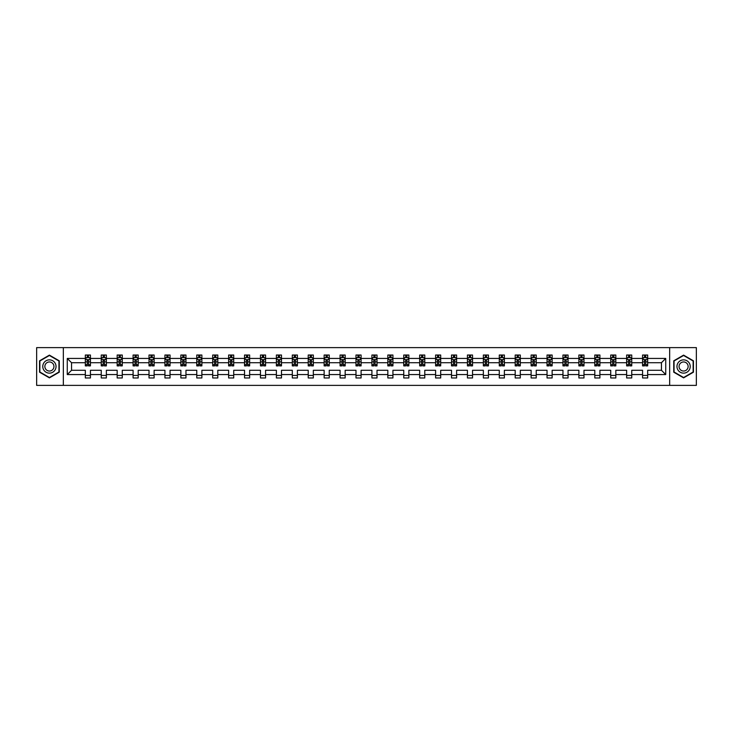 <?xml version="1.0" encoding="UTF-8"?>
<svg xmlns="http://www.w3.org/2000/svg" width="733" height="733" viewBox="0 0 733 733"><rect width="100%" height="100%" fill="white"/><g stroke="black" fill="none" stroke-linecap="round" stroke-linejoin="round"><path stroke-width="1.1" d="M669.66 385.384L696.35 385.384L696.35 347.616L669.66 347.616L669.66 385.384L63.34 385.384L63.34 347.616L36.65 347.616L36.65 385.384L63.34 385.384M647.67 374.563L647.67 370.275L661.45 370.275L665.729 374.563L647.67 374.563L647.67 377.981L642.566 377.981L642.566 374.563L631.745 374.563L631.745 377.981L626.642 377.981L626.642 374.563L615.83 374.563L615.83 377.981L610.726 377.981L610.726 374.563L599.906 374.563L599.906 377.981L594.802 377.981L594.802 374.563L583.981 374.563L583.981 377.981L578.878 377.981L578.878 374.563L568.066 374.563L568.066 377.981L562.962 377.981L562.962 374.563L552.141 374.563L552.141 377.981L547.038 377.981L547.038 374.563L536.226 374.563L536.226 377.981L531.123 377.981L531.123 374.563L520.302 374.563L520.302 377.981L515.198 377.981L515.198 374.563L504.377 374.563L504.377 377.981L499.274 377.981L499.274 374.563L488.462 374.563L488.462 377.981L483.359 377.981L483.359 374.563L472.538 374.563L472.538 377.981L467.434 377.981L467.434 374.563L456.613 374.563L456.613 377.981L451.51 377.981L451.51 374.563L440.698 374.563L440.698 377.981L435.594 377.981L435.594 374.563L424.774 374.563L424.774 377.981L419.67 377.981L419.67 374.563L408.858 374.563L408.858 377.981L403.755 377.981L403.755 374.563L392.934 374.563L392.934 377.981L387.83 377.981L387.83 374.563L377.009 374.563L377.009 377.981L371.906 377.981L371.906 374.563L361.094 374.563L361.094 377.981L355.991 377.981L355.991 374.563L345.17 374.563L345.17 377.981L340.066 377.981L340.066 374.563L329.245 374.563L329.245 377.981L324.142 377.981L324.142 374.563L313.33 374.563L313.33 377.981L308.226 377.981L308.226 374.563L297.406 374.563L297.406 377.981L292.302 377.981L292.302 374.563L281.49 374.563L281.49 377.981L276.387 377.981L276.387 374.563L265.566 374.563L265.566 377.981L260.462 377.981L260.462 374.563L249.641 374.563L249.641 377.981L244.538 377.981L244.538 374.563L233.726 374.563L233.726 377.981L228.623 377.981L228.623 374.563L217.802 374.563L217.802 377.981L212.698 377.981L212.698 374.563L201.877 374.563L201.877 377.981L196.774 377.981L196.774 374.563L185.962 374.563L185.962 377.981L180.859 377.981L180.859 374.563L170.038 374.563L170.038 377.981L164.934 377.981L164.934 374.563L154.122 374.563L154.122 377.981L149.019 377.981L149.019 374.563L138.198 374.563L138.198 377.981L133.094 377.981L133.094 374.563L122.274 374.563L122.274 377.981L117.17 377.981L117.17 374.563L106.358 374.563L106.358 377.981L101.255 377.981L101.255 374.563L90.434 374.563L90.434 377.981L85.33 377.981L85.33 374.563L67.271 374.563L67.271 358.437L85.33 358.437L85.33 355.019L90.434 355.019L90.434 358.437L101.255 358.437L101.255 355.019L106.358 355.019L106.358 358.437L117.17 358.437L117.17 355.019L122.274 355.019L122.274 358.437L133.094 358.437L133.094 355.019L138.198 355.019L138.198 358.437L149.019 358.437L149.019 355.019L154.122 355.019L154.122 358.437L164.934 358.437L164.934 355.019L170.038 355.019L170.038 358.437L180.859 358.437L180.859 355.019L185.962 355.019L185.962 358.437L196.774 358.437L196.774 355.019L201.877 355.019L201.877 358.437L212.698 358.437L212.698 355.019L217.802 355.019L217.802 358.437L228.623 358.437L228.623 355.019L233.726 355.019L233.726 358.437L244.538 358.437L244.538 355.019L249.641 355.019L249.641 358.437L260.462 358.437L260.462 355.019L265.566 355.019L265.566 358.437L276.387 358.437L276.387 355.019L281.49 355.019L281.49 358.437L292.302 358.437L292.302 355.019L297.406 355.019L297.406 358.437L308.226 358.437L308.226 355.019L313.33 355.019L313.33 358.437L324.142 358.437L324.142 355.019L329.245 355.019L329.245 358.437L340.066 358.437L340.066 355.019L345.17 355.019L345.17 358.437L355.991 358.437L355.991 355.019L361.094 355.019L361.094 358.437L371.906 358.437L371.906 355.019L377.009 355.019L377.009 358.437L387.83 358.437L387.83 355.019L392.934 355.019L392.934 358.437L403.755 358.437L403.755 355.019L408.858 355.019L408.858 358.437L419.67 358.437L419.67 355.019L424.774 355.019L424.774 358.437L435.594 358.437L435.594 355.019L440.698 355.019L440.698 358.437L451.51 358.437L451.51 355.019L456.613 355.019L456.613 358.437L467.434 358.437L467.434 355.019L472.538 355.019L472.538 358.437L483.359 358.437L483.359 355.019L488.462 355.019L488.462 358.437L499.274 358.437L499.274 355.019L504.377 355.019L504.377 358.437L515.198 358.437L515.198 355.019L520.302 355.019L520.302 358.437L531.123 358.437L531.123 355.019L536.226 355.019L536.226 358.437L547.038 358.437L547.038 355.019L552.141 355.019L552.141 358.437L562.962 358.437L562.962 355.019L568.066 355.019L568.066 358.437L578.878 358.437L578.878 355.019L583.981 355.019L583.981 358.437L594.802 358.437L594.802 355.019L599.906 355.019L599.906 358.437L610.726 358.437L610.726 355.019L615.83 355.019L615.83 358.437L626.642 358.437L626.642 355.019L631.745 355.019L631.745 358.437L642.566 358.437L642.566 355.019L647.67 355.019L647.67 358.437L665.729 358.437L665.729 374.563M669.66 347.616L63.34 347.616M642.566 358.437L642.566 362.725L631.745 362.725L631.745 358.437M631.745 374.563L631.745 370.275L642.566 370.275L642.566 374.563M626.642 358.437L626.642 362.725L615.83 362.725L615.83 358.437M615.83 374.563L615.83 370.275L626.642 370.275L626.642 374.563M610.726 358.437L610.726 362.725L599.906 362.725L599.906 358.437M599.906 374.563L599.906 370.275L610.726 370.275L610.726 374.563M594.802 358.437L594.802 362.725L583.981 362.725L583.981 358.437M583.981 374.563L583.981 370.275L594.802 370.275L594.802 374.563M578.878 358.437L578.878 362.725L568.066 362.725L568.066 358.437M568.066 374.563L568.066 370.275L578.878 370.275L578.878 374.563M562.962 358.437L562.962 362.725L552.141 362.725L552.141 358.437M552.141 374.563L552.141 370.275L562.962 370.275L562.962 374.563M547.038 358.437L547.038 362.725L536.226 362.725L536.226 358.437M536.226 374.563L536.226 370.275L547.038 370.275L547.038 374.563M531.123 358.437L531.123 362.725L520.302 362.725L520.302 358.437M520.302 374.563L520.302 370.275L531.123 370.275L531.123 374.563M515.198 358.437L515.198 362.725L504.377 362.725L504.377 358.437M504.377 374.563L504.377 370.275L515.198 370.275L515.198 374.563M499.274 358.437L499.274 362.725L488.462 362.725L488.462 358.437M488.462 374.563L488.462 370.275L499.274 370.275L499.274 374.563M483.359 358.437L483.359 362.725L472.538 362.725L472.538 358.437M472.538 374.563L472.538 370.275L483.359 370.275L483.359 374.563M467.434 358.437L467.434 362.725L456.613 362.725L456.613 358.437M456.613 374.563L456.613 370.275L467.434 370.275L467.434 374.563M451.51 358.437L451.51 362.725L440.698 362.725L440.698 358.437M440.698 374.563L440.698 370.275L451.51 370.275L451.51 374.563M435.594 358.437L435.594 362.725L424.774 362.725L424.774 358.437M424.774 374.563L424.774 370.275L435.594 370.275L435.594 374.563M419.67 358.437L419.67 362.725L408.858 362.725L408.858 358.437M408.858 374.563L408.858 370.275L419.67 370.275L419.67 374.563M403.755 358.437L403.755 362.725L392.934 362.725L392.934 358.437M392.934 374.563L392.934 370.275L403.755 370.275L403.755 374.563M387.83 358.437L387.83 362.725L377.009 362.725L377.009 358.437M377.009 374.563L377.009 370.275L387.83 370.275L387.83 374.563M371.906 358.437L371.906 362.725L361.094 362.725L361.094 358.437M361.094 374.563L361.094 370.275L371.906 370.275L371.906 374.563M355.991 358.437L355.991 362.725L345.17 362.725L345.17 358.437M345.17 374.563L345.17 370.275L355.991 370.275L355.991 374.563M340.066 358.437L340.066 362.725L329.245 362.725L329.245 358.437M329.245 374.563L329.245 370.275L340.066 370.275L340.066 374.563M324.142 358.437L324.142 362.725L313.33 362.725L313.33 358.437M313.33 374.563L313.33 370.275L324.142 370.275L324.142 374.563M308.226 358.437L308.226 362.725L297.406 362.725L297.406 358.437M297.406 374.563L297.406 370.275L308.226 370.275L308.226 374.563M292.302 358.437L292.302 362.725L281.49 362.725L281.49 358.437M281.49 374.563L281.49 370.275L292.302 370.275L292.302 374.563M276.387 358.437L276.387 362.725L265.566 362.725L265.566 358.437M265.566 374.563L265.566 370.275L276.387 370.275L276.387 374.563M260.462 358.437L260.462 362.725L249.641 362.725L249.641 358.437M249.641 374.563L249.641 370.275L260.462 370.275L260.462 374.563M244.538 358.437L244.538 362.725L233.726 362.725L233.726 358.437M233.726 374.563L233.726 370.275L244.538 370.275L244.538 374.563M228.623 358.437L228.623 362.725L217.802 362.725L217.802 358.437M217.802 374.563L217.802 370.275L228.623 370.275L228.623 374.563M212.698 358.437L212.698 362.725L201.877 362.725L201.877 358.437M201.877 374.563L201.877 370.275L212.698 370.275L212.698 374.563M196.774 358.437L196.774 362.725L185.962 362.725L185.962 358.437M185.962 374.563L185.962 370.275L196.774 370.275L196.774 374.563M180.859 358.437L180.859 362.725L170.038 362.725L170.038 358.437M170.038 374.563L170.038 370.275L180.859 370.275L180.859 374.563M164.934 358.437L164.934 362.725L154.122 362.725L154.122 358.437M154.122 374.563L154.122 370.275L164.934 370.275L164.934 374.563M149.019 358.437L149.019 362.725L138.198 362.725L138.198 358.437M138.198 374.563L138.198 370.275L149.019 370.275L149.019 374.563M133.094 358.437L133.094 362.725L122.274 362.725L122.274 358.437M122.274 374.563L122.274 370.275L133.094 370.275L133.094 374.563M117.17 358.437L117.17 362.725L106.358 362.725L106.358 358.437M106.358 374.563L106.358 370.275L117.17 370.275L117.17 374.563M101.255 358.437L101.255 362.725L90.434 362.725L90.434 358.437M90.434 374.563L90.434 370.275L101.255 370.275L101.255 374.563M85.33 358.437L85.33 362.725L71.55 362.725L71.55 370.275L85.33 370.275L85.33 374.563M67.271 358.437L71.55 362.725M661.45 370.275L661.45 362.725L647.67 362.725L647.67 358.437M644.509 357.567L645.727 357.567M628.584 357.567L629.812 357.567M612.66 357.567L613.888 357.567M596.744 357.567L597.963 357.567M580.82 357.567L582.048 357.567M564.896 357.567L566.123 357.567M548.98 357.567L550.208 357.567M533.056 357.567L534.284 357.567M517.141 357.567L518.359 357.567M501.216 357.567L502.444 357.567M485.292 357.567L486.52 357.567M469.377 357.567L470.595 357.567M453.452 357.567L454.68 357.567M437.528 357.567L438.755 357.567M421.612 357.567L422.84 357.567M405.688 357.567L406.916 357.567M389.773 357.567L390.991 357.567M373.848 357.567L375.076 357.567M357.924 357.567L359.152 357.567M342.009 357.567L343.227 357.567M326.084 357.567L327.312 357.567M310.16 357.567L311.388 357.567M294.245 357.567L295.472 357.567M278.32 357.567L279.548 357.567M262.405 357.567L263.623 357.567M246.48 357.567L247.708 357.567M230.556 357.567L231.784 357.567M214.641 357.567L215.859 357.567M198.716 357.567L199.944 357.567M182.792 357.567L184.02 357.567M166.877 357.567L168.104 357.567M150.952 357.567L152.18 357.567M135.037 357.567L136.256 357.567M119.112 357.567L120.34 357.567M103.188 357.567L104.416 357.567M87.273 357.567L88.491 357.567M85.33 375.433L90.434 375.433M101.255 375.433L106.358 375.433M117.17 375.433L122.274 375.433M133.094 375.433L138.198 375.433M149.019 375.433L154.122 375.433M164.934 375.433L170.038 375.433M180.859 375.433L185.962 375.433M196.774 375.433L201.877 375.433M212.698 375.433L217.802 375.433M228.623 375.433L233.726 375.433M244.538 375.433L249.641 375.433M260.462 375.433L265.566 375.433M276.387 375.433L281.49 375.433M292.302 375.433L297.406 375.433M308.226 375.433L313.33 375.433M324.142 375.433L329.245 375.433M340.066 375.433L345.17 375.433M355.991 375.433L361.094 375.433M371.906 375.433L377.009 375.433M387.83 375.433L392.934 375.433M403.755 375.433L408.858 375.433M419.67 375.433L424.774 375.433M435.594 375.433L440.698 375.433M451.51 375.433L456.613 375.433M467.434 375.433L472.538 375.433M483.359 375.433L488.462 375.433M499.274 375.433L504.377 375.433M515.198 375.433L520.302 375.433M531.123 375.433L536.226 375.433M547.038 375.433L552.141 375.433M562.962 375.433L568.066 375.433M578.878 375.433L583.981 375.433M594.802 375.433L599.906 375.433M610.726 375.433L615.83 375.433M626.642 375.433L631.745 375.433M642.566 375.433L647.67 375.433M71.55 370.275L67.271 374.563M665.729 358.437L661.45 362.725M59.254 360.81L49.404 355.129L39.555 360.81L39.555 372.19L49.404 377.871L59.254 372.19L59.254 360.81M673.746 360.81L673.746 372.19L683.596 377.871L693.445 372.19L693.445 360.81L683.596 355.129L673.746 360.81M88.491 356.348L87.273 356.348M86.292 357.741L85.33 357.741L85.33 355.019L87.273 355.019L87.273 357.622M85.33 364.613L85.33 365.886L87.273 365.886L87.273 364.613L85.33 364.613L85.33 362.725M90.434 362.725L90.434 365.886L88.491 365.886L88.491 360.425L87.273 360.425L87.273 364.613M89.472 357.741L90.434 357.741L90.434 355.019L88.491 355.019L88.491 357.622M90.434 359.665L89.417 357.622L86.357 357.622L85.33 359.665M104.416 356.348L103.188 356.348M102.208 357.741L101.255 357.741L101.255 355.019L103.188 355.019L103.188 357.622M101.255 364.613L101.255 365.886L103.188 365.886L103.188 364.613L101.255 364.613L101.255 362.725M106.358 362.725L106.358 365.886L104.416 365.886L104.416 360.425L103.188 360.425L103.188 364.613M105.396 357.741L106.358 357.741L106.358 355.019L104.416 355.019L104.416 357.622M106.358 359.665L105.332 357.622L102.272 357.622L101.255 359.665M120.34 356.348L119.112 356.348M118.132 357.741L117.17 357.741L117.17 355.019L119.112 355.019L119.112 357.622M117.17 364.613L117.17 365.886L119.112 365.886L119.112 364.613L117.17 364.613L117.17 362.725M122.274 362.725L122.274 365.886L120.34 365.886L120.34 360.425L119.112 360.425L119.112 364.613M121.321 357.741L122.274 357.741L122.274 355.019L120.34 355.019L120.34 357.622M122.274 359.665L121.257 357.622L118.196 357.622L117.17 359.665M43.659 363.183A6.634 6.634 0 0 0 46.087 372.245A6.634 6.634 0 0 0 55.149 369.817A6.634 6.634 0 0 0 52.721 360.755A6.634 6.634 0 0 0 43.659 363.183M45.473 364.228A4.545 4.545 0 0 0 47.132 370.431A4.545 4.545 0 0 0 53.344 368.772A4.545 4.545 0 0 0 51.676 362.569A4.545 4.545 0 0 0 45.473 364.228M58.952 360.993L58.952 372.007L49.404 377.522L39.866 372.007L39.866 360.993L49.404 355.478L58.952 360.993M677.851 363.183A6.634 6.634 0 0 0 680.279 372.245A6.634 6.634 0 0 0 689.341 369.817A6.634 6.634 0 0 0 686.913 360.755A6.634 6.634 0 0 0 677.851 363.183M679.656 364.228A4.545 4.545 0 0 0 681.324 370.431A4.545 4.545 0 0 0 687.527 368.772A4.545 4.545 0 0 0 685.868 362.569A4.545 4.545 0 0 0 679.656 364.228M693.134 360.993L693.134 372.007L683.596 377.522L674.048 372.007L674.048 360.993L683.596 355.478L693.134 360.993M136.256 356.348L135.037 356.348M134.057 357.741L133.094 357.741L133.094 355.019L135.037 355.019L135.037 357.622M133.094 364.613L133.094 365.886L135.037 365.886L135.037 364.613L133.094 364.613L133.094 362.725M138.198 362.725L138.198 365.886L136.256 365.886L136.256 360.425L135.037 360.425L135.037 364.613M137.236 357.741L138.198 357.741L138.198 355.019L136.256 355.019L136.256 357.622M138.198 359.665L137.181 357.622L134.112 357.622L133.094 359.665M152.18 356.348L150.952 356.348M149.972 357.741L149.019 357.741L149.019 355.019L150.952 355.019L150.952 357.622M149.019 364.613L149.019 365.886L150.952 365.886L150.952 364.613L149.019 364.613L149.019 362.725M154.122 362.725L154.122 365.886L152.18 365.886L152.18 360.425L150.952 360.425L150.952 364.613M153.16 357.741L154.122 357.741L154.122 355.019L152.18 355.019L152.18 357.622M154.122 359.665L153.096 357.622L150.036 357.622L149.019 359.665M168.104 356.348L166.877 356.348M165.896 357.741L164.934 357.741L164.934 355.019L166.877 355.019L166.877 357.622M164.934 364.613L164.934 365.886L166.877 365.886L166.877 364.613L164.934 364.613L164.934 362.725M170.038 362.725L170.038 365.886L168.104 365.886L168.104 360.425L166.877 360.425L166.877 364.613M169.076 357.741L170.038 357.741L170.038 355.019L168.104 355.019L168.104 357.622M170.038 359.665L169.021 357.622L165.96 357.622L164.934 359.665M184.02 356.348L182.792 356.348M181.821 357.741L180.859 357.741L180.859 355.019L182.792 355.019L182.792 357.622M180.859 364.613L180.859 365.886L182.792 365.886L182.792 364.613L180.859 364.613L180.859 362.725M185.962 362.725L185.962 365.886L184.02 365.886L184.02 360.425L182.792 360.425L182.792 364.613M185 357.741L185.962 357.741L185.962 355.019L184.02 355.019L184.02 357.622M185.962 359.665L184.936 357.622L181.876 357.622L180.859 359.665M199.944 356.348L198.716 356.348M197.736 357.741L196.774 357.741L196.774 355.019L198.716 355.019L198.716 357.622M196.774 364.613L196.774 365.886L198.716 365.886L198.716 364.613L196.774 364.613L196.774 362.725M201.877 362.725L201.877 365.886L199.944 365.886L199.944 360.425L198.716 360.425L198.716 364.613M200.924 357.741L201.877 357.741L201.877 355.019L199.944 355.019L199.944 357.622M201.877 359.665L200.86 357.622L197.8 357.622L196.774 359.665M215.859 356.348L214.641 356.348M213.66 357.741L212.698 357.741L212.698 355.019L214.641 355.019L214.641 357.622M212.698 364.613L212.698 365.886L214.641 365.886L214.641 364.613L212.698 364.613L212.698 362.725M217.802 362.725L217.802 365.886L215.859 365.886L215.859 360.425L214.641 360.425L214.641 364.613M216.84 357.741L217.802 357.741L217.802 355.019L215.859 355.019L215.859 357.622M217.802 359.665L216.785 357.622L213.715 357.622L212.698 359.665M231.784 356.348L230.556 356.348M229.576 357.741L228.623 357.741L228.623 355.019L230.556 355.019L230.556 357.622M228.623 364.613L228.623 365.886L230.556 365.886L230.556 364.613L228.623 364.613L228.623 362.725M233.726 362.725L233.726 365.886L231.784 365.886L231.784 360.425L230.556 360.425L230.556 364.613M232.764 357.741L233.726 357.741L233.726 355.019L231.784 355.019L231.784 357.622M233.726 359.665L232.7 357.622L229.64 357.622L228.623 359.665M247.708 356.348L246.48 356.348M245.5 357.741L244.538 357.741L244.538 355.019L246.48 355.019L246.48 357.622M244.538 364.613L244.538 365.886L246.48 365.886L246.48 364.613L244.538 364.613L244.538 362.725M249.641 362.725L249.641 365.886L247.708 365.886L247.708 360.425L246.48 360.425L246.48 364.613M248.689 357.741L249.641 357.741L249.641 355.019L247.708 355.019L247.708 357.622M249.641 359.665L248.624 357.622L245.564 357.622L244.538 359.665M263.623 356.348L262.405 356.348M261.424 357.741L260.462 357.741L260.462 355.019L262.405 355.019L262.405 357.622M260.462 364.613L260.462 365.886L262.405 365.886L262.405 364.613L260.462 364.613L260.462 362.725M265.566 362.725L265.566 365.886L263.623 365.886L263.623 360.425L262.405 360.425L262.405 364.613M264.604 357.741L265.566 357.741L265.566 355.019L263.623 355.019L263.623 357.622M265.566 359.665L264.549 357.622L261.479 357.622L260.462 359.665M279.548 356.348L278.32 356.348M277.34 357.741L276.387 357.741L276.387 355.019L278.32 355.019L278.32 357.622M276.387 364.613L276.387 365.886L278.32 365.886L278.32 364.613L276.387 364.613L276.387 362.725M281.49 362.725L281.49 365.886L279.548 365.886L279.548 360.425L278.32 360.425L278.32 364.613M280.528 357.741L281.49 357.741L281.49 355.019L279.548 355.019L279.548 357.622M281.49 359.665L280.464 357.622L277.404 357.622L276.387 359.665M295.472 356.348L294.245 356.348M293.264 357.741L292.302 357.741L292.302 355.019L294.245 355.019L294.245 357.622M292.302 364.613L292.302 365.886L294.245 365.886L294.245 364.613L292.302 364.613L292.302 362.725M297.406 362.725L297.406 365.886L295.472 365.886L295.472 360.425L294.245 360.425L294.245 364.613M296.444 357.741L297.406 357.741L297.406 355.019L295.472 355.019L295.472 357.622M297.406 359.665L296.389 357.622L293.328 357.622L292.302 359.665M311.388 356.348L310.16 356.348M309.189 357.741L308.226 357.741L308.226 355.019L310.16 355.019L310.16 357.622M308.226 364.613L308.226 365.886L310.16 365.886L310.16 364.613L308.226 364.613L308.226 362.725M313.33 362.725L313.33 365.886L311.388 365.886L311.388 360.425L310.16 360.425L310.16 364.613M312.368 357.741L313.33 357.741L313.33 355.019L311.388 355.019L311.388 357.622M313.33 359.665L312.304 357.622L309.244 357.622L308.226 359.665M327.312 356.348L326.084 356.348M325.104 357.741L324.142 357.741L324.142 355.019L326.084 355.019L326.084 357.622M324.142 364.613L324.142 365.886L326.084 365.886L326.084 364.613L324.142 364.613L324.142 362.725M329.245 362.725L329.245 365.886L327.312 365.886L327.312 360.425L326.084 360.425L326.084 364.613M328.292 357.741L329.245 357.741L329.245 355.019L327.312 355.019L327.312 357.622M329.245 359.665L328.228 357.622L325.168 357.622L324.142 359.665M343.227 356.348L342.009 356.348M341.028 357.741L340.066 357.741L340.066 355.019L342.009 355.019L342.009 357.622M340.066 364.613L340.066 365.886L342.009 365.886L342.009 364.613L340.066 364.613L340.066 362.725M345.17 362.725L345.17 365.886L343.227 365.886L343.227 360.425L342.009 360.425L342.009 364.613M344.208 357.741L345.17 357.741L345.17 355.019L343.227 355.019L343.227 357.622M345.17 359.665L344.153 357.622L341.083 357.622L340.066 359.665M359.152 356.348L357.924 356.348M356.944 357.741L355.991 357.741L355.991 355.019L357.924 355.019L357.924 357.622M355.991 364.613L355.991 365.886L357.924 365.886L357.924 364.613L355.991 364.613L355.991 362.725M361.094 362.725L361.094 365.886L359.152 365.886L359.152 360.425L357.924 360.425L357.924 364.613M360.132 357.741L361.094 357.741L361.094 355.019L359.152 355.019L359.152 357.622M361.094 359.665L360.068 357.622L357.008 357.622L355.991 359.665M375.076 356.348L373.848 356.348M372.868 357.741L371.906 357.741L371.906 355.019L373.848 355.019L373.848 357.622M371.906 364.613L371.906 365.886L373.848 365.886L373.848 364.613L371.906 364.613L371.906 362.725M377.009 362.725L377.009 365.886L375.076 365.886L375.076 360.425L373.848 360.425L373.848 364.613M376.056 357.741L377.009 357.741L377.009 355.019L375.076 355.019L375.076 357.622M377.009 359.665L375.992 357.622L372.932 357.622L371.906 359.665M390.991 356.348L389.773 356.348M388.792 357.741L387.83 357.741L387.83 355.019L389.773 355.019L389.773 357.622M387.83 364.613L387.83 365.886L389.773 365.886L389.773 364.613L387.83 364.613L387.83 362.725M392.934 362.725L392.934 365.886L390.991 365.886L390.991 360.425L389.773 360.425L389.773 364.613M391.972 357.741L392.934 357.741L392.934 355.019L390.991 355.019L390.991 357.622M392.934 359.665L391.917 357.622L388.847 357.622L387.83 359.665M406.916 356.348L405.688 356.348M404.708 357.741L403.755 357.741L403.755 355.019L405.688 355.019L405.688 357.622M403.755 364.613L403.755 365.886L405.688 365.886L405.688 364.613L403.755 364.613L403.755 362.725M408.858 362.725L408.858 365.886L406.916 365.886L406.916 360.425L405.688 360.425L405.688 364.613M407.896 357.741L408.858 357.741L408.858 355.019L406.916 355.019L406.916 357.622M408.858 359.665L407.832 357.622L404.772 357.622L403.755 359.665M422.84 356.348L421.612 356.348M420.632 357.741L419.67 357.741L419.67 355.019L421.612 355.019L421.612 357.622M419.67 364.613L419.67 365.886L421.612 365.886L421.612 364.613L419.67 364.613L419.67 362.725M424.774 362.725L424.774 365.886L422.84 365.886L422.84 360.425L421.612 360.425L421.612 364.613M423.811 357.741L424.774 357.741L424.774 355.019L422.84 355.019L422.84 357.622M424.774 359.665L423.756 357.622L420.696 357.622L419.67 359.665M438.755 356.348L437.528 356.348M436.556 357.741L435.594 357.741L435.594 355.019L437.528 355.019L437.528 357.622M435.594 364.613L435.594 365.886L437.528 365.886L437.528 364.613L435.594 364.613L435.594 362.725M440.698 362.725L440.698 365.886L438.755 365.886L438.755 360.425L437.528 360.425L437.528 364.613M439.736 357.741L440.698 357.741L440.698 355.019L438.755 355.019L438.755 357.622M440.698 359.665L439.672 357.622L436.611 357.622L435.594 359.665M454.68 356.348L453.452 356.348M452.472 357.741L451.51 357.741L451.51 355.019L453.452 355.019L453.452 357.622M451.51 364.613L451.51 365.886L453.452 365.886L453.452 364.613L451.51 364.613L451.51 362.725M456.613 362.725L456.613 365.886L454.68 365.886L454.68 360.425L453.452 360.425L453.452 364.613M455.66 357.741L456.613 357.741L456.613 355.019L454.68 355.019L454.68 357.622M456.613 359.665L455.596 357.622L452.536 357.622L451.51 359.665M470.595 356.348L469.377 356.348M468.396 357.741L467.434 357.741L467.434 355.019L469.377 355.019L469.377 357.622M467.434 364.613L467.434 365.886L469.377 365.886L469.377 364.613L467.434 364.613L467.434 362.725M472.538 362.725L472.538 365.886L470.595 365.886L470.595 360.425L469.377 360.425L469.377 364.613M471.576 357.741L472.538 357.741L472.538 355.019L470.595 355.019L470.595 357.622M472.538 359.665L471.521 357.622L468.451 357.622L467.434 359.665M486.52 356.348L485.292 356.348M484.311 357.741L483.359 357.741L483.359 355.019L485.292 355.019L485.292 357.622M483.359 364.613L483.359 365.886L485.292 365.886L485.292 364.613L483.359 364.613L483.359 362.725M488.462 362.725L488.462 365.886L486.52 365.886L486.52 360.425L485.292 360.425L485.292 364.613M487.5 357.741L488.462 357.741L488.462 355.019L486.52 355.019L486.52 357.622M488.462 359.665L487.436 357.622L484.376 357.622L483.359 359.665M502.444 356.348L501.216 356.348M500.236 357.741L499.274 357.741L499.274 355.019L501.216 355.019L501.216 357.622M499.274 364.613L499.274 365.886L501.216 365.886L501.216 364.613L499.274 364.613L499.274 362.725M504.377 362.725L504.377 365.886L502.444 365.886L502.444 360.425L501.216 360.425L501.216 364.613M503.424 357.741L504.377 357.741L504.377 355.019L502.444 355.019L502.444 357.622M504.377 359.665L503.36 357.622L500.3 357.622L499.274 359.665M518.359 356.348L517.141 356.348M516.16 357.741L515.198 357.741L515.198 355.019L517.141 355.019L517.141 357.622M515.198 364.613L515.198 365.886L517.141 365.886L517.141 364.613L515.198 364.613L515.198 362.725M520.302 362.725L520.302 365.886L518.359 365.886L518.359 360.425L517.141 360.425L517.141 364.613M519.34 357.741L520.302 357.741L520.302 355.019L518.359 355.019L518.359 357.622M520.302 359.665L519.285 357.622L516.215 357.622L515.198 359.665M534.284 356.348L533.056 356.348M532.076 357.741L531.123 357.741L531.123 355.019L533.056 355.019L533.056 357.622M531.123 364.613L531.123 365.886L533.056 365.886L533.056 364.613L531.123 364.613L531.123 362.725M536.226 362.725L536.226 365.886L534.284 365.886L534.284 360.425L533.056 360.425L533.056 364.613M535.264 357.741L536.226 357.741L536.226 355.019L534.284 355.019L534.284 357.622M536.226 359.665L535.2 357.622L532.14 357.622L531.123 359.665M550.208 356.348L548.98 356.348M548 357.741L547.038 357.741L547.038 355.019L548.98 355.019L548.98 357.622M547.038 364.613L547.038 365.886L548.98 365.886L548.98 364.613L547.038 364.613L547.038 362.725M552.141 362.725L552.141 365.886L550.208 365.886L550.208 360.425L548.98 360.425L548.98 364.613M551.179 357.741L552.141 357.741L552.141 355.019L550.208 355.019L550.208 357.622M552.141 359.665L551.124 357.622L548.064 357.622L547.038 359.665M566.123 356.348L564.896 356.348M563.924 357.741L562.962 357.741L562.962 355.019L564.896 355.019L564.896 357.622M562.962 364.613L562.962 365.886L564.896 365.886L564.896 364.613L562.962 364.613L562.962 362.725M568.066 362.725L568.066 365.886L566.123 365.886L566.123 360.425L564.896 360.425L564.896 364.613M567.104 357.741L568.066 357.741L568.066 355.019L566.123 355.019L566.123 357.622M568.066 359.665L567.04 357.622L563.979 357.622L562.962 359.665M582.048 356.348L580.82 356.348M579.84 357.741L578.878 357.741L578.878 355.019L580.82 355.019L580.82 357.622M578.878 364.613L578.878 365.886L580.82 365.886L580.82 364.613L578.878 364.613L578.878 362.725M583.981 362.725L583.981 365.886L582.048 365.886L582.048 360.425L580.82 360.425L580.82 364.613M583.028 357.741L583.981 357.741L583.981 355.019L582.048 355.019L582.048 357.622M583.981 359.665L582.964 357.622L579.904 357.622L578.878 359.665M597.963 356.348L596.744 356.348M595.764 357.741L594.802 357.741L594.802 355.019L596.744 355.019L596.744 357.622M594.802 364.613L594.802 365.886L596.744 365.886L596.744 364.613L594.802 364.613L594.802 362.725M599.906 362.725L599.906 365.886L597.963 365.886L597.963 360.425L596.744 360.425L596.744 364.613M598.943 357.741L599.906 357.741L599.906 355.019L597.963 355.019L597.963 357.622M599.906 359.665L598.888 357.622L595.819 357.622L594.802 359.665M613.888 356.348L612.66 356.348M611.679 357.741L610.726 357.741L610.726 355.019L612.66 355.019L612.66 357.622M610.726 364.613L610.726 365.886L612.66 365.886L612.66 364.613L610.726 364.613L610.726 362.725M615.83 362.725L615.83 365.886L613.888 365.886L613.888 360.425L612.66 360.425L612.66 364.613M614.868 357.741L615.83 357.741L615.83 355.019L613.888 355.019L613.888 357.622M615.83 359.665L614.804 357.622L611.743 357.622L610.726 359.665M629.812 356.348L628.584 356.348M627.604 357.741L626.642 357.741L626.642 355.019L628.584 355.019L628.584 357.622M626.642 364.613L626.642 365.886L628.584 365.886L628.584 364.613L626.642 364.613L626.642 362.725M631.745 362.725L631.745 365.886L629.812 365.886L629.812 360.425L628.584 360.425L628.584 364.613M630.792 357.741L631.745 357.741L631.745 355.019L629.812 355.019L629.812 357.622M631.745 359.665L630.728 357.622L627.668 357.622L626.642 359.665M645.727 356.348L644.509 356.348M643.528 357.741L642.566 357.741L642.566 355.019L644.509 355.019L644.509 357.622M642.566 364.613L642.566 365.886L644.509 365.886L644.509 364.613L642.566 364.613L642.566 362.725M647.67 362.725L647.67 365.886L645.727 365.886L645.727 360.425L644.509 360.425L644.509 364.613M646.708 357.741L647.67 357.741L647.67 355.019L645.727 355.019L645.727 357.622M647.67 359.665L646.643 357.622L643.583 357.622L642.566 359.665M90.406 359.61L85.358 359.61M90.434 364.613L88.491 364.613M87.273 361.873L85.33 361.873M90.434 361.873L88.491 361.873M88.491 356.998L87.273 356.998M106.331 359.61L101.282 359.61M106.358 364.613L104.416 364.613M103.188 361.873L101.255 361.873M106.358 361.873L104.416 361.873M104.416 356.998L103.188 356.998M122.255 359.61L117.198 359.61M122.274 364.613L120.34 364.613M119.112 361.873L117.17 361.873M122.274 361.873L120.34 361.873M120.34 356.998L119.112 356.998M138.171 359.61L133.122 359.61M138.198 364.613L136.256 364.613M135.037 361.873L133.094 361.873M138.198 361.873L136.256 361.873M136.256 356.998L135.037 356.998M154.095 359.61L149.037 359.61M154.122 364.613L152.18 364.613M150.952 361.873L149.019 361.873M154.122 361.873L152.18 361.873M152.18 356.998L150.952 356.998M170.01 359.61L164.962 359.61M170.038 364.613L168.104 364.613M166.877 361.873L164.934 361.873M170.038 361.873L168.104 361.873M168.104 356.998L166.877 356.998M185.935 359.61L180.886 359.61M185.962 364.613L184.02 364.613M182.792 361.873L180.859 361.873M185.962 361.873L184.02 361.873M184.02 356.998L182.792 356.998M201.859 359.61L196.801 359.61M201.877 364.613L199.944 364.613M198.716 361.873L196.774 361.873M201.877 361.873L199.944 361.873M199.944 356.998L198.716 356.998M217.774 359.61L212.726 359.61M217.802 364.613L215.859 364.613M214.641 361.873L212.698 361.873M217.802 361.873L215.859 361.873M215.859 356.998L214.641 356.998M233.699 359.61L228.65 359.61M233.726 364.613L231.784 364.613M230.556 361.873L228.623 361.873M233.726 361.873L231.784 361.873M231.784 356.998L230.556 356.998M249.623 359.61L244.565 359.61M249.641 364.613L247.708 364.613M246.48 361.873L244.538 361.873M249.641 361.873L247.708 361.873M247.708 356.998L246.48 356.998M265.538 359.61L260.49 359.61M265.566 364.613L263.623 364.613M262.405 361.873L260.462 361.873M265.566 361.873L263.623 361.873M263.623 356.998L262.405 356.998M281.463 359.61L276.405 359.61M281.49 364.613L279.548 364.613M278.32 361.873L276.387 361.873M281.49 361.873L279.548 361.873M279.548 356.998L278.32 356.998M297.378 359.61L292.33 359.61M297.406 364.613L295.472 364.613M294.245 361.873L292.302 361.873M297.406 361.873L295.472 361.873M295.472 356.998L294.245 356.998M313.303 359.61L308.254 359.61M313.33 364.613L311.388 364.613M310.16 361.873L308.226 361.873M313.33 361.873L311.388 361.873M311.388 356.998L310.16 356.998M329.227 359.61L324.169 359.61M329.245 364.613L327.312 364.613M326.084 361.873L324.142 361.873M329.245 361.873L327.312 361.873M327.312 356.998L326.084 356.998M345.142 359.61L340.094 359.61M345.17 364.613L343.227 364.613M342.009 361.873L340.066 361.873M345.17 361.873L343.227 361.873M343.227 356.998L342.009 356.998M361.067 359.61L356.018 359.61M361.094 364.613L359.152 364.613M357.924 361.873L355.991 361.873M361.094 361.873L359.152 361.873M359.152 356.998L357.924 356.998M376.982 359.61L371.933 359.61M377.009 364.613L375.076 364.613M373.848 361.873L371.906 361.873M377.009 361.873L375.076 361.873M375.076 356.998L373.848 356.998M392.906 359.61L387.858 359.61M392.934 364.613L390.991 364.613M389.773 361.873L387.83 361.873M392.934 361.873L390.991 361.873M390.991 356.998L389.773 356.998M408.831 359.61L403.773 359.61M408.858 364.613L406.916 364.613M405.688 361.873L403.755 361.873M408.858 361.873L406.916 361.873M406.916 356.998L405.688 356.998M424.746 359.61L419.697 359.61M424.774 364.613L422.84 364.613M421.612 361.873L419.67 361.873M424.774 361.873L422.84 361.873M422.84 356.998L421.612 356.998M440.67 359.61L435.622 359.61M440.698 364.613L438.755 364.613M437.528 361.873L435.594 361.873M440.698 361.873L438.755 361.873M438.755 356.998L437.528 356.998M456.595 359.61L451.537 359.61M456.613 364.613L454.68 364.613M453.452 361.873L451.51 361.873M456.613 361.873L454.68 361.873M454.68 356.998L453.452 356.998M472.51 359.61L467.462 359.61M472.538 364.613L470.595 364.613M469.377 361.873L467.434 361.873M472.538 361.873L470.595 361.873M470.595 356.998L469.377 356.998M488.435 359.61L483.377 359.61M488.462 364.613L486.52 364.613M485.292 361.873L483.359 361.873M488.462 361.873L486.52 361.873M486.52 356.998L485.292 356.998M504.35 359.61L499.301 359.61M504.377 364.613L502.444 364.613M501.216 361.873L499.274 361.873M504.377 361.873L502.444 361.873M502.444 356.998L501.216 356.998M520.274 359.61L515.226 359.61M520.302 364.613L518.359 364.613M517.141 361.873L515.198 361.873M520.302 361.873L518.359 361.873M518.359 356.998L517.141 356.998M536.199 359.61L531.141 359.61M536.226 364.613L534.284 364.613M533.056 361.873L531.123 361.873M536.226 361.873L534.284 361.873M534.284 356.998L533.056 356.998M552.114 359.61L547.065 359.61M552.141 364.613L550.208 364.613M548.98 361.873L547.038 361.873M552.141 361.873L550.208 361.873M550.208 356.998L548.98 356.998M568.038 359.61L562.99 359.61M568.066 364.613L566.123 364.613M564.896 361.873L562.962 361.873M568.066 361.873L566.123 361.873M566.123 356.998L564.896 356.998M583.963 359.61L578.905 359.61M583.981 364.613L582.048 364.613M580.82 361.873L578.878 361.873M583.981 361.873L582.048 361.873M582.048 356.998L580.82 356.998M599.878 359.61L594.83 359.61M599.906 364.613L597.963 364.613M596.744 361.873L594.802 361.873M599.906 361.873L597.963 361.873M597.963 356.998L596.744 356.998M615.802 359.61L610.745 359.61M615.83 364.613L613.888 364.613M612.66 361.873L610.726 361.873M615.83 361.873L613.888 361.873M613.888 356.998L612.66 356.998M631.718 359.61L626.669 359.61M631.745 364.613L629.812 364.613M628.584 361.873L626.642 361.873M631.745 361.873L629.812 361.873M629.812 356.998L628.584 356.998M647.642 359.61L642.594 359.61M647.67 364.613L645.727 364.613M644.509 361.873L642.566 361.873M647.67 361.873L645.727 361.873M645.727 356.998L644.509 356.998"/></g></svg>
